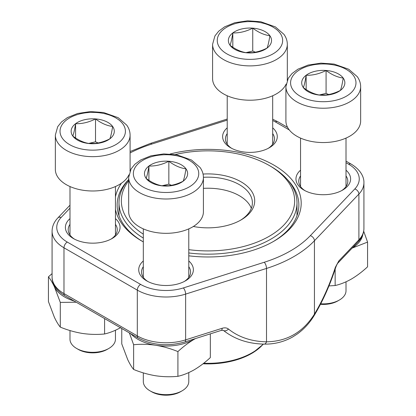 <?xml version="1.0" encoding="UTF-8"?>
<svg xmlns="http://www.w3.org/2000/svg" width="416" height="416" viewBox="0 0 416 416"><rect width="100%" height="100%" fill="white"/><g stroke="black" fill="none" stroke-linecap="round" stroke-linejoin="round"><path stroke-width="0.62" d="M108.794 348.473L107.182 349.404A20.457 11.809 180 0 1 78.255 349.404L76.643 348.473A22.729 13.125 0 0 0 108.794 348.473A22.729 13.125 0 0 0 115.45 339.196L115.45 330.257M95.514 118.919A21.575 12.459 180 0 1 112.648 126.49A21.575 12.459 180 0 1 109.85 138.845A21.575 12.459 180 0 1 89.924 143.619A21.575 12.459 180 0 1 72.79 136.048A21.575 12.459 180 0 1 75.587 123.692A21.575 12.459 180 0 1 95.514 118.919C101.208 123.224 106.917 125.746 112.648 126.49C111.717 132.382 110.781 136.5 109.85 138.845C103.199 142.225 96.559 143.816 89.924 143.619C84.23 142.891 78.52 140.369 72.79 136.048C73.72 133.728 74.651 129.615 75.587 123.692C82.222 123.89 88.868 122.299 95.514 118.919L95.514 141.804L98.145 142.964M130.088 135.086C130.052 131.503 128.924 128.18 126.708 125.117L118.16 117.676L103.516 112.507L90.392 111.576L77.563 113.495L67.376 117.619L61.443 122.002L57.699 126.698L55.349 135.086A37.372 21.575 180 0 0 92.716 156.66A37.372 21.575 180 0 0 130.088 135.086L130.088 169.411A37.372 21.575 180 0 1 129.969 171.153M128.898 174.824A37.372 21.575 180 0 1 87.994 190.814A37.372 21.575 180 0 1 55.349 169.411L55.349 135.086M69.987 330.548L69.987 339.196A22.729 13.125 0 0 0 71.724 344.23A22.729 13.125 0 0 0 76.643 348.473M94.806 143.432A18.684 10.79 0 0 0 89.388 143.541M88.733 143.432L95.514 141.804M75.587 123.692L75.587 138.003M320.726 303.794A22.729 13.125 0 0 0 339.357 300.035L337.745 300.966A20.457 11.809 180 0 1 320.46 304.309M326.076 70.476A21.575 12.459 180 0 1 343.21 78.052A21.575 12.459 180 0 1 340.413 90.402A21.575 12.459 180 0 1 320.486 95.181A21.575 12.459 180 0 1 303.352 87.604A21.575 12.459 180 0 1 306.15 75.254A21.575 12.459 180 0 1 326.076 70.476C331.77 74.781 337.48 77.308 343.21 78.052C342.28 83.944 341.349 88.062 340.413 90.402C333.762 93.782 327.122 95.378 320.486 95.181C314.792 94.453 309.083 91.926 303.352 87.604C304.283 85.29 305.219 81.172 306.15 75.254C312.785 75.452 319.431 73.856 326.076 70.476L326.076 93.361L328.708 94.526M360.651 120.973A37.372 21.575 180 0 1 323.284 142.548A37.372 21.575 180 0 1 285.912 120.973L285.912 86.642A37.372 21.575 180 0 0 323.284 108.222A37.372 21.575 180 0 0 360.651 86.642L360.651 120.973M339.357 300.035A22.729 13.125 0 0 0 346.013 290.758L346.013 281.814M325.369 94.994A18.684 10.79 0 0 0 319.951 95.098M319.296 94.988L326.076 93.361M306.15 75.254L306.15 89.56M252.746 28.142A21.575 12.459 180 0 1 269.875 35.714A21.575 12.459 180 0 1 267.082 48.069A21.575 12.459 180 0 1 247.156 52.842A21.575 12.459 180 0 1 230.022 45.271A21.575 12.459 180 0 1 232.82 32.916A21.575 12.459 180 0 1 252.746 28.142C258.44 32.443 264.15 34.97 269.875 35.714C268.949 41.605 268.013 45.724 267.082 48.069C260.432 51.449 253.791 53.04 247.156 52.842C241.462 52.114 235.752 49.592 230.022 45.271C230.953 42.952 231.884 38.839 232.82 32.916C239.455 33.114 246.1 31.522 252.746 28.142L252.746 51.028L255.377 52.187M287.321 44.304C287.284 40.726 286.156 37.404 283.941 34.341L275.392 26.9L260.749 21.731L247.624 20.8L234.796 22.719L224.609 26.842L218.676 31.221L214.932 35.922L212.581 44.304A37.372 21.575 180 0 0 249.948 65.884A37.372 21.575 180 0 0 287.321 44.304L287.321 78.634A37.372 21.575 180 0 1 287.201 80.376M286.13 84.048A37.372 21.575 180 0 1 245.227 100.038A37.372 21.575 180 0 1 212.581 78.634L212.581 44.304M252.039 52.655A18.684 10.79 0 0 0 246.62 52.764M245.965 52.65L252.746 51.028M232.82 32.916L232.82 47.226M182.125 390.811L180.518 391.742A20.457 11.809 180 0 1 151.585 391.742L149.978 390.811A22.729 13.125 0 0 0 182.125 390.811A22.729 13.125 0 0 0 188.781 381.534L188.781 372.596M168.844 161.257A21.575 12.459 180 0 1 185.978 168.828A21.575 12.459 180 0 1 183.18 181.184A21.575 12.459 180 0 1 163.254 185.957A21.575 12.459 180 0 1 146.125 178.386A21.575 12.459 180 0 1 148.918 166.031A21.575 12.459 180 0 1 168.844 161.257C174.538 165.558 180.248 168.085 185.978 168.828C185.047 174.72 184.116 178.838 183.18 181.184C176.53 184.558 169.889 186.155 163.254 185.957C157.56 185.229 151.85 182.707 146.125 178.386C147.051 176.067 147.987 171.948 148.918 166.031C155.553 166.228 162.198 164.632 168.844 161.257L168.844 184.142L171.475 185.302M203.419 211.749A37.372 21.575 180 0 1 166.052 233.324A37.372 21.575 180 0 1 128.679 211.749L128.679 177.419A37.372 21.575 180 0 0 166.052 198.999A37.372 21.575 180 0 0 203.419 177.419L203.419 211.749M143.317 372.887L143.317 381.534A22.729 13.125 0 0 0 145.054 386.568A22.729 13.125 0 0 0 149.978 390.811M168.137 185.77A18.684 10.79 0 0 0 162.718 185.879M162.063 185.765L168.844 184.142M148.918 166.031L148.918 180.341M210.335 333.856L210.335 357.594C205.052 362.492 199.649 366.579 194.126 369.85C188.604 372.954 183.201 375.107 177.918 376.314C170.695 377.042 163.316 376.865 155.771 375.783C148.231 374.53 140.847 372.424 133.63 369.46C131.695 367.141 129.714 363.844 127.696 359.57L121.763 343.892L121.763 328.505M195.51 338.556L194.126 339.336C188.604 342.607 183.201 346.689 177.918 351.588L177.918 376.314M177.918 351.588C170.695 348.624 163.316 346.518 155.771 345.27C148.231 344.183 140.847 344.006 133.63 344.739L133.63 369.46M133.63 344.739L129.36 332.888M195.307 338.624A39.707 22.927 180 0 1 194.126 339.336A39.707 22.927 180 0 1 155.771 345.27A39.707 22.927 180 0 1 130.884 333.772M143.317 241.904A93.194 53.804 180 0 1 142.1 241.212L142.1 241.212A93.194 53.804 180 0 1 115.45 209.487M115.45 196.851A93.194 53.804 180 0 1 121.456 183.201M170.123 154.008A93.194 53.804 180 0 1 284.814 172.697A93.194 53.804 180 0 1 273.9 241.212A93.194 53.804 180 0 1 188.781 255.819M115.45 218.629A27.326 15.777 180 0 1 112.044 238.545A27.326 15.777 180 0 1 73.393 238.545L73.393 238.545A27.326 15.777 180 0 1 69.987 218.629M188.781 260.967A27.326 15.777 180 0 1 185.375 280.883A27.326 15.777 180 0 1 146.723 280.883L146.723 280.883A27.326 15.777 180 0 1 143.317 260.967M272.683 127.852A27.326 15.777 180 0 1 269.277 147.768A27.326 15.777 180 0 1 230.625 147.768L230.625 147.768A27.326 15.777 180 0 1 227.219 127.852M346.013 170.191A27.326 15.777 180 0 1 342.607 190.102A27.326 15.777 180 0 1 303.956 190.107A27.326 15.777 180 0 1 303.956 190.102A27.326 15.777 180 0 1 300.55 170.191M264.212 344.12A4.67 2.642 -89 0 0 266.51 341.812C287.019 341.474 302.999 332.249 314.434 314.142L314.434 240.76A121.456 70.122 180 0 1 266.51 268.434L185.63 294.102A40.643 23.462 180 0 1 137.311 290.129L63.981 247.796A40.643 23.462 180 0 1 52.078 231.202L52.078 276.973A40.643 23.462 0 0 0 63.981 293.566L63.981 247.796A4.67 2.699 -60 0 1 67.283 242.07L140.613 284.409A35.968 20.769 0 0 0 183.378 287.924L264.259 262.257A116.787 67.423 0 0 0 310.341 235.648L354.801 188.952A35.968 20.769 0 0 0 348.717 164.263L346.013 162.703M273.062 241.691A90.86 52.458 0 0 0 298.86 205.072A90.86 52.458 0 0 0 287.29 179.457M143.317 238.072A88.993 51.376 180 0 1 119.007 202.784A88.993 51.376 180 0 1 128.679 179.494A90.86 52.458 0 0 0 117.14 205.072A90.86 52.458 0 0 0 142.938 241.691M341.562 190.679A24.523 14.16 0 0 0 347.807 181.236A24.523 14.16 0 0 0 346.013 175.921M300.55 175.921A24.523 14.16 0 0 0 298.756 181.236A24.523 14.16 0 0 0 305.001 190.679M268.232 148.34A24.523 14.16 0 0 0 274.477 138.897A24.523 14.16 0 0 0 272.683 133.583M227.219 133.583A24.523 14.16 0 0 0 225.425 138.897A24.523 14.16 0 0 0 231.67 148.34M184.33 281.455A24.523 14.16 0 0 0 190.575 272.012A24.523 14.16 0 0 0 188.781 266.698M143.317 266.698A24.523 14.16 0 0 0 141.523 272.012A24.523 14.16 0 0 0 147.768 281.455M110.999 239.117A24.523 14.16 0 0 0 117.244 229.679A24.523 14.16 0 0 0 115.45 224.359M69.987 224.359A24.523 14.16 0 0 0 68.193 229.679A24.523 14.16 0 0 0 74.438 239.117M335.353 267.322L335.707 267.457C329.945 285.184 322.821 301.116 314.34 315.255A4.67 2.236 -148.9 0 0 314.434 314.142A100.438 39.504 107.6 0 0 335.353 267.322L338.816 260.926L358.899 239.834L358.899 194.064L314.434 240.76A4.67 3.344 -136.4 0 0 310.341 235.648M203.055 174.06A46.717 26.972 180 0 1 250.151 189.254A46.717 26.972 180 0 1 241.03 219.95A46.717 26.972 180 0 1 193.341 226.486M188.781 249.662A86.653 50.029 0 0 0 283.858 225.061A86.653 50.029 0 0 0 269.277 165.506A86.653 50.029 0 0 0 175.219 154.565M128.679 180.736A86.653 50.029 0 0 0 143.317 234.172M269.277 165.506L270.925 166.457A88.993 51.376 180 0 1 296.993 202.784A88.993 51.376 180 0 1 188.781 252.954M240.188 220.428A44.377 25.62 0 0 0 252.377 202.784A44.377 25.62 0 0 0 203.419 177.299M363.704 231.244L367.567 242.096L367.567 266.817C362.284 271.716 356.881 275.803 351.359 279.068C345.836 282.178 340.434 284.331 335.15 285.532L328.952 285.917M367.567 242.096L352.128 248.118M335.15 269.162L335.15 285.532M362.794 234.614A39.707 22.927 180 0 1 352.175 248.071M104.588 318.588L104.588 333.975C97.365 334.703 89.986 334.526 82.441 333.445C74.901 332.197 67.517 330.086 60.299 327.122C58.365 324.802 56.384 321.506 54.366 317.236L48.433 301.553L48.433 276.832L52.078 273.619M120.796 327.512C115.274 330.616 109.871 332.769 104.588 333.975M76.232 302.219L60.299 302.401L60.299 327.122M60.299 302.401L54.366 286.718C52.343 282.448 50.367 279.152 48.433 276.832M74.277 301.09A39.707 22.927 180 0 1 54.366 286.718A39.707 22.927 180 0 1 53.206 283.052M122.918 124.03A32.698 18.881 0 0 0 66.758 119.792A32.698 18.881 0 0 0 88.478 149.989A32.698 18.881 0 0 0 122.918 124.03M353.48 75.587A32.698 18.881 0 0 0 297.32 71.349A32.698 18.881 0 0 0 319.041 101.551A32.698 18.881 0 0 0 353.48 75.587M280.15 33.254A32.698 18.881 0 0 0 223.99 29.011A32.698 18.881 0 0 0 245.71 59.212A32.698 18.881 0 0 0 280.15 33.254M196.248 166.364A32.698 18.881 0 0 0 140.088 162.126A32.698 18.881 0 0 0 161.808 192.327A32.698 18.881 0 0 0 196.248 166.364M183.378 287.924A4.67 1.836 -107.6 0 1 185.63 294.102L185.63 339.872A40.643 23.462 0 0 1 137.311 335.899A4.67 2.699 120 0 0 138.278 338.042L64.948 295.703A4.67 2.699 120 0 1 63.981 293.566L137.311 335.899L137.311 290.129A4.67 2.699 -60 0 1 140.613 284.409M314.34 315.255C309.759 322.858 304.054 329.118 297.232 334.027L292.937 336.794C284.055 341.838 274.472 344.282 264.181 344.12C248.128 343.798 234.494 339.196 223.272 330.314A4.67 3.25 -51.1 0 0 228.457 329.04A100.438 71.864 136.4 0 0 266.51 341.812L266.51 268.434A4.67 1.836 -107.6 0 0 264.259 262.257M138.278 338.042C152.454 345.353 167.96 346.658 184.792 341.962A4.67 1.836 72.4 0 0 185.63 339.872L222.154 328.281A4.67 1.836 72.4 0 1 221.322 330.366M228.457 329.04C226.788 327.772 224.687 327.522 222.154 328.281M363.922 228.535C363.828 233.449 361.915 237.858 358.186 241.758A4.67 3.344 -136.4 0 0 358.899 239.834A40.643 23.462 0 0 0 363.922 228.535L363.922 182.764A40.643 23.462 180 0 1 358.899 194.064A4.67 3.344 -136.4 0 0 354.801 188.952M69.987 208.151L61.199 217.386A35.968 20.769 0 0 0 67.283 242.07M289.312 129.969L275.387 121.924A35.968 20.769 0 0 0 272.683 120.515M227.219 120.125L151.741 144.082A116.787 67.423 0 0 0 130.088 152.937M358.186 241.758L338.109 262.844A4.67 3.344 -136.4 0 0 338.816 260.926M348.717 164.263A4.67 2.699 -60 0 1 351.052 164.034L346.013 161.122M275.387 121.924A4.67 2.699 -60 0 1 277.722 121.696L272.683 119.226M151.741 144.082A4.67 1.836 -107.6 0 0 150.327 143.442L130.088 151.523M61.199 217.386A4.67 3.344 -136.4 0 0 57.814 217.979C54.085 221.879 52.172 226.288 52.078 231.202M203.736 363.23A62.364 36.005 0 0 0 263.167 344.1M263.255 344.1A61.662 35.599 180 0 1 203.029 363.782L221.239 363.08L238.316 359.32L252.798 352.825L263.463 344.105M251.332 208.317A44.377 25.62 0 0 0 203.419 188.365M69.987 186.54L69.987 234.993M115.45 186.54L115.45 234.993M300.55 138.096L300.55 186.55M346.013 138.096L346.013 186.55M360.651 86.642C360.615 83.065 359.486 79.742 357.271 76.674L348.722 69.238L334.079 64.064L320.954 63.138L308.126 65.057L297.939 69.181L292.006 73.559L288.262 78.26L285.912 86.642M227.219 95.758L227.219 144.217M272.683 95.758L272.683 144.217M143.317 228.873L143.317 277.332M188.781 228.873L188.781 277.332M203.419 177.419C203.382 173.841 202.254 170.518 200.039 167.45L191.49 160.014L176.847 154.84L163.727 153.915L150.894 155.834L140.707 159.957L134.774 164.336L131.03 169.036L128.679 177.419M64.948 295.703C55.24 289.962 51.834 282.485 52.078 276.973M335.707 267.457C336.747 264.779 337.548 263.24 338.109 262.844M223.272 330.314L221.317 330.372L184.792 341.962M363.922 182.764C364.166 177.278 360.786 169.79 351.052 164.034M287.607 127.405L277.722 121.696M227.219 119.038L150.327 143.442M69.987 205.192L57.814 217.979M296.993 215.66L296.993 202.784M119.007 215.66L119.007 202.784"/></g></svg>
